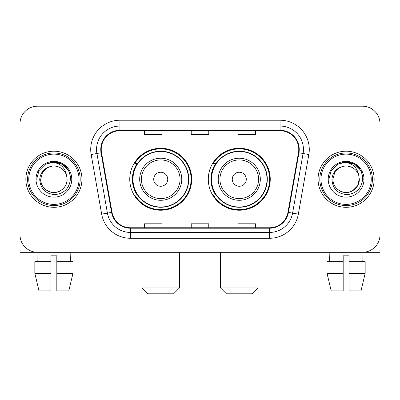 <?xml version="1.0" encoding="UTF-8"?>
<svg xmlns="http://www.w3.org/2000/svg" width="400" height="400" viewBox="0 0 400 400"><rect width="100%" height="100%" fill="white"/><g stroke="black" fill="none" stroke-linecap="round" stroke-linejoin="round"><path stroke-width="0.6" d="M208.3 179.255A30.975 30.975 0 0 0 239.275 210.225A30.975 30.975 0 0 0 270.245 179.255A30.975 30.975 0 0 0 239.275 148.28A30.975 30.975 0 0 0 208.3 179.255M129.755 179.255A30.975 30.975 0 0 0 160.725 210.225A30.975 30.975 0 0 0 191.7 179.255A30.975 30.975 0 0 0 160.725 148.28A30.975 30.975 0 0 0 129.755 179.255M137.18 195.03A28.345 28.345 0 0 1 137.18 163.475M215.725 195.03A28.345 28.345 0 0 1 215.725 163.475M20 123.735L20 234.775A17.53 17.53 0 0 0 37.53 252.305L362.47 252.305A17.53 17.53 0 0 0 380 234.775L380 123.735A17.53 17.53 0 0 0 362.47 106.2L37.53 106.2A17.53 17.53 0 0 0 20 123.735L20 234.775M25.845 179.255A28.05 28.05 0 0 0 53.895 207.305A28.05 28.05 0 0 0 81.95 179.255A28.05 28.05 0 0 0 53.895 151.2A28.05 28.05 0 0 0 25.845 179.255A28.05 28.05 0 0 0 53.895 207.305A28.05 28.05 0 0 0 81.95 179.255A28.05 28.05 0 0 0 53.895 151.2A28.05 28.05 0 0 0 25.845 179.255M318.05 179.255A28.05 28.05 0 0 0 346.105 207.305A28.05 28.05 0 0 0 374.155 179.255A28.05 28.05 0 0 0 346.105 151.2A28.05 28.05 0 0 0 318.05 179.255A28.05 28.05 0 0 0 346.105 207.305A28.05 28.05 0 0 0 374.155 179.255A28.05 28.05 0 0 0 346.105 151.2A28.05 28.05 0 0 0 318.05 179.255M101.235 149.45A18.7 18.7 0 0 1 119.935 130.745L280.065 130.745A18.7 18.7 0 0 1 298.48 152.695L287.97 212.305A18.7 18.7 0 0 1 269.555 227.76L130.445 227.76A18.7 18.7 0 0 1 112.03 212.305L101.52 152.695A18.7 18.7 0 0 1 101.235 149.45M100.765 149.45A19.17 19.17 0 0 0 101.055 152.775L111.57 212.385A19.17 19.17 0 0 0 130.445 228.225L269.555 228.225A19.17 19.17 0 0 0 288.43 212.385L298.945 152.775A19.17 19.17 0 0 0 280.065 130.28L119.935 130.28A19.17 19.17 0 0 0 100.765 149.45M91.16 154.52A29.22 29.22 0 0 1 119.935 120.225L280.065 120.225A29.22 29.22 0 0 1 308.84 154.52L298.33 214.135A29.22 29.22 0 0 1 269.555 238.28L130.445 238.28A29.22 29.22 0 0 1 101.67 214.135L91.16 154.52L96.915 153.505A23.375 23.375 0 0 1 119.935 126.07L280.065 126.07A23.375 23.375 0 0 1 303.085 153.505L292.575 213.12A23.375 23.375 0 0 1 269.555 232.435L130.445 232.435A23.375 23.375 0 0 1 107.425 213.12L96.915 153.505A23.375 23.375 0 0 1 96.56 149.45M362.47 106.2L37.53 106.2M37.53 252.305L362.47 252.305M312.21 252.305L380 252.305L380 123.735M288.43 212.385L292.575 213.12L303.085 153.505L308.84 154.52M191.235 130.745L191.235 134.705L208.765 134.705L208.765 130.745M144.48 130.745L144.48 134.705L162.015 134.705L162.015 130.745M237.985 130.745L237.985 134.705L255.52 134.705L255.52 130.745M208.765 227.76L208.765 223.8L191.235 223.8L191.235 227.76M162.015 227.76L162.015 223.8L144.48 223.8L144.48 227.76M255.52 227.76L255.52 223.8L237.985 223.8L237.985 227.76M20 228.93L20 252.305L87.79 252.305M34.835 261.655L34.835 273.345L38.985 290.875L34.835 273.345L34.835 261.655L50.975 261.655L50.975 255.81L56.82 255.81L56.82 261.655L72.96 261.655L72.96 273.345L68.805 290.875L72.96 273.345L56.82 273.345L56.82 261.655M70.845 252.305L70.59 261.655M50.975 261.655L50.975 290.875L38.985 290.875M34.835 273.345L50.975 273.345M68.805 290.875L56.82 290.875L56.82 273.345M36.95 252.305L37.2 261.655M79.025 179.255A25.13 25.13 0 0 0 53.895 154.125A25.13 25.13 0 0 0 28.765 179.255A25.13 25.13 0 0 0 53.895 204.385A25.13 25.13 0 0 0 79.025 179.255M80.195 179.255A26.3 26.3 0 0 0 53.895 152.955A26.3 26.3 0 0 0 27.595 179.255A26.3 26.3 0 0 0 53.895 205.55A26.3 26.3 0 0 0 80.195 179.255M67.105 179.255C66.925 184.235 64.725 188.045 60.5 190.69C52.27 195.965 40.24 189.02 40.69 179.255L42.46 172.65L47.29 167.815L50.62 166.46C44.075 168.24 40.44 172.505 39.71 179.255C40.33 188.685 45.365 193.81 54.82 194.63C64.065 193.615 69.265 188.49 70.425 179.255C70.53 173.71 68.475 169.125 64.26 165.495C60.425 162.695 56.16 161.6 51.47 162.2C60.105 162.885 65.16 167.4 66.63 175.745L67.105 179.255C66.925 184.235 64.725 188.045 60.5 190.69C52.27 195.965 40.24 189.02 40.69 179.255L42.46 172.65L47.29 167.815L50.62 166.46L47.29 167.815L42.46 172.65L40.69 179.255L42.46 172.65L47.29 167.815L50.62 166.46L47.29 167.815L42.46 172.65L40.69 179.255L42.46 172.65L47.29 167.815L50.62 166.46L47.29 167.815L42.46 172.65L40.69 179.255L42.46 172.65L47.29 167.815L50.62 166.46L47.29 167.815L42.46 172.65L40.69 179.255C40.865 184.235 43.07 188.045 47.29 190.69C55.525 195.965 67.555 189.02 67.105 179.255C66.925 184.235 64.725 188.045 60.5 190.69C52.27 195.965 40.24 189.02 40.69 179.255C40.24 189.02 52.27 195.965 60.5 190.69C64.725 188.045 66.925 184.235 67.105 179.255C66.925 184.235 64.725 188.045 60.5 190.69C52.27 195.965 40.24 189.02 40.69 179.255C40.865 184.235 43.07 188.045 47.29 190.69C55.525 195.965 67.555 189.02 67.105 179.255L66.63 175.745A13.21 13.21 0 0 0 50.62 166.46M36.015 179.255A17.885 17.885 0 0 0 53.895 197.135A17.885 17.885 0 0 0 71.78 179.255A17.885 17.885 0 0 0 53.895 161.37A17.885 17.885 0 0 0 36.015 179.255M55.25 192.39L54.83 192.43M51.47 162.2L45.285 164.335L38.98 170.64L36.67 179.255L38.98 170.64L45.285 164.335L53.895 162.03L62.51 164.335L68.815 170.64L71.12 179.255L68.815 170.64L62.51 164.335L53.895 162.03L45.285 164.335L38.98 170.64L36.67 179.255L38.98 170.64L45.285 164.335L53.895 162.03L62.51 164.335L68.815 170.64L71.12 179.255L68.815 170.64L62.51 164.335L53.895 162.03L45.285 164.335L38.98 170.64L36.67 179.255L38.98 170.64L45.285 164.335L53.895 162.03L62.51 164.335L68.815 170.64L71.12 179.255M173.585 293.8L147.87 293.8L142.025 287.955L179.43 287.955L173.585 293.8M167.74 179.255A7.015 7.015 0 0 0 160.725 172.24A7.015 7.015 0 0 0 153.715 179.255A7.015 7.015 0 0 0 160.725 186.265A7.015 7.015 0 0 0 167.74 179.255M181.765 179.255A21.04 21.04 0 0 0 160.725 158.215A21.04 21.04 0 0 0 139.69 179.255A21.04 21.04 0 0 0 160.725 200.29A21.04 21.04 0 0 0 181.765 179.255A21.04 21.04 0 0 1 160.725 200.29A21.04 21.04 0 0 1 139.69 179.255M188.485 179.255A27.76 27.76 0 0 0 160.725 151.495A27.76 27.76 0 0 0 132.97 179.255A27.76 27.76 0 0 0 160.725 207.015A27.76 27.76 0 0 0 188.485 179.255M191.115 179.255A30.39 30.39 0 0 1 134.755 195.03L137.57 195.03A28.02 28.02 0 0 0 179.265 200.265A28.02 28.02 0 0 0 179.265 158.24A28.02 28.02 0 0 0 137.57 163.475L134.755 163.475A30.39 30.39 0 0 1 191.115 179.255M252.13 293.8L226.415 293.8L220.57 287.955L257.975 287.955L252.13 293.8M246.285 179.255A7.015 7.015 0 0 0 239.275 172.24A7.015 7.015 0 0 0 232.26 179.255A7.015 7.015 0 0 0 239.275 186.265A7.015 7.015 0 0 0 246.285 179.255M260.31 179.255A21.04 21.04 0 0 0 239.275 158.215A21.04 21.04 0 0 0 218.235 179.255A21.04 21.04 0 0 0 239.275 200.29A21.04 21.04 0 0 0 260.31 179.255A21.04 21.04 0 0 1 239.275 200.29A21.04 21.04 0 0 1 218.235 179.255M267.03 179.255A27.76 27.76 0 0 0 239.275 151.495A27.76 27.76 0 0 0 211.515 179.255A27.76 27.76 0 0 0 239.275 207.015A27.76 27.76 0 0 0 267.03 179.255M269.66 179.255A30.39 30.39 0 0 1 213.3 195.03L216.115 195.03A28.02 28.02 0 0 0 257.81 200.265A28.02 28.02 0 0 0 257.81 158.24A28.02 28.02 0 0 0 216.115 163.475L213.3 163.475A30.39 30.39 0 0 1 269.66 179.255M327.04 261.655L327.04 273.345L331.195 290.875L327.04 273.345L327.04 261.655L343.18 261.655L343.18 255.81L349.025 255.81L349.025 261.655L365.165 261.655L365.165 273.345L361.015 290.875L365.165 273.345L349.025 273.345L349.025 261.655M363.05 252.305L362.8 261.655M343.18 261.655L343.18 290.875L331.195 290.875M327.04 273.345L343.18 273.345M361.015 290.875L349.025 290.875L349.025 273.345M329.155 252.305L329.41 261.655M371.235 179.255A25.13 25.13 0 0 0 346.105 154.125A25.13 25.13 0 0 0 320.975 179.255A25.13 25.13 0 0 0 346.105 204.385A25.13 25.13 0 0 0 371.235 179.255M372.405 179.255A26.3 26.3 0 0 0 346.105 152.955A26.3 26.3 0 0 0 319.805 179.255A26.3 26.3 0 0 0 346.105 205.55A26.3 26.3 0 0 0 372.405 179.255M358.835 175.745L359.31 179.255C359.135 184.235 356.93 188.045 352.71 190.69C344.475 195.965 332.445 189.02 332.895 179.255L334.665 172.65L339.5 167.815L342.825 166.46A13.21 13.21 0 0 1 358.835 175.745L359.31 179.255C359.135 184.235 356.93 188.045 352.71 190.69C344.475 195.965 332.445 189.02 332.895 179.255L334.665 172.65L339.5 167.815L342.825 166.46C336.28 168.24 332.645 172.505 331.92 179.255C332.54 188.685 337.575 193.81 347.03 194.63C356.27 193.615 361.47 188.49 362.635 179.255C362.735 173.71 360.68 169.125 356.465 165.495C352.63 162.695 348.37 161.6 343.675 162.2C352.315 162.885 357.365 167.4 358.835 175.745L359.31 179.255L357.54 185.855L352.71 190.69M332.895 179.255L334.665 172.65L339.5 167.815L342.825 166.46L339.5 167.815L334.665 172.65L332.895 179.255L334.665 172.65L339.5 167.815L342.825 166.46L339.5 167.815L334.665 172.65L332.895 179.255C333.075 184.235 335.275 188.045 339.5 190.69C347.73 195.965 359.76 189.02 359.31 179.255C359.135 184.235 356.93 188.045 352.71 190.69C344.475 195.965 332.445 189.02 332.895 179.255L334.665 172.65L339.5 167.815L342.825 166.46L339.5 167.815L334.665 172.65L332.895 179.255L334.665 172.65L339.5 167.815M328.22 179.255A17.885 17.885 0 0 0 346.105 197.135A17.885 17.885 0 0 0 363.985 179.255A17.885 17.885 0 0 0 346.105 161.37A17.885 17.885 0 0 0 328.22 179.255M347.455 192.39L347.04 192.43M328.88 179.255L331.185 170.64L337.49 164.335L346.105 162.03L354.715 164.335L361.02 170.64L363.33 179.255L361.02 170.64L354.715 164.335L346.105 162.03L337.49 164.335L331.185 170.64L328.88 179.255L331.185 170.64L337.49 164.335L346.105 162.03L354.715 164.335L361.02 170.64L363.33 179.255L361.02 170.64L354.715 164.335L346.105 162.03L337.49 164.335L331.185 170.64L328.88 179.255L331.185 170.64L337.49 164.335L346.105 162.03L354.715 164.335L361.02 170.64L363.33 179.255L361.02 170.64L354.715 164.335L346.105 162.03L337.49 164.335L331.185 170.64L328.88 179.255L331.185 170.64L337.49 164.335L343.675 162.2M280.065 120.225L280.065 130.28M96.915 153.505L101.055 152.775M130.445 238.28L130.445 228.225M269.555 228.225L269.555 238.28M101.67 214.135L111.57 212.385M298.945 152.775L303.085 153.505M119.935 120.225L119.935 130.28M292.575 213.12L298.33 214.135M180.055 179.255A19.325 19.325 0 0 0 160.725 159.925A19.325 19.325 0 0 0 141.4 179.255A19.325 19.325 0 0 0 160.725 198.58A19.325 19.325 0 0 0 180.055 179.255M258.6 179.255A19.325 19.325 0 0 0 239.275 159.925A19.325 19.325 0 0 0 219.945 179.255A19.325 19.325 0 0 0 239.275 198.58A19.325 19.325 0 0 0 258.6 179.255M179.43 252.305L179.43 287.955M142.025 252.305L142.025 287.955M257.975 252.305L257.975 287.955M220.57 252.305L220.57 287.955"/></g></svg>
